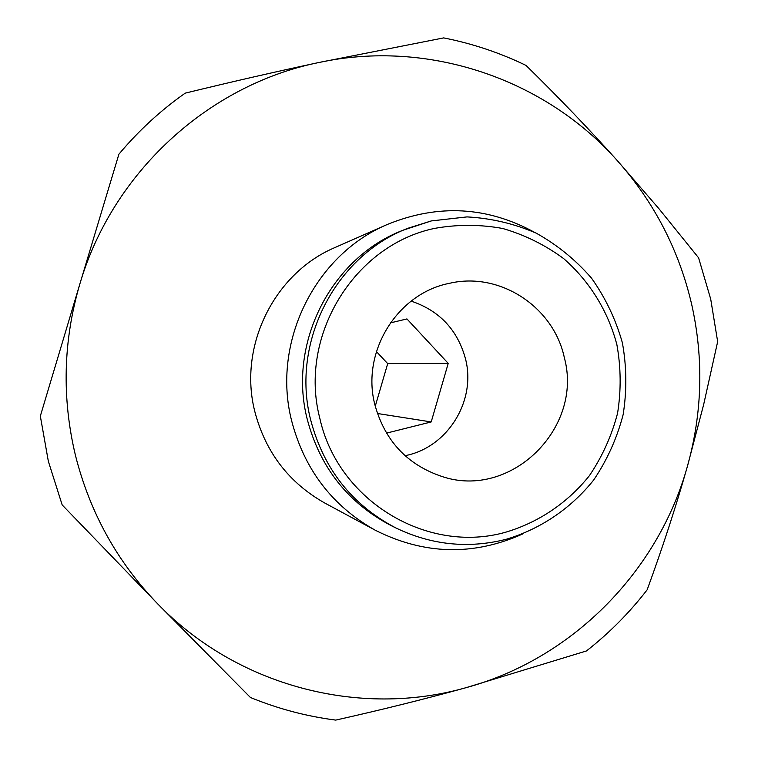 <?xml version="1.0" encoding="UTF-8"?>
<svg xmlns="http://www.w3.org/2000/svg" width="758" height="758" viewBox="0 0 758 758"><rect width="100%" height="100%" fill="white"/><g stroke="black" fill="none" stroke-linecap="round" stroke-linejoin="round"><path stroke-width="1.14" d="M375.276 530.23L325.03 503.17C288.902 482.837 265.499 452.289 254.811 411.509C238.05 346.283 274.254 273.07 335.131 247.468L387.357 224.453C314.892 254.877 271.61 342.588 291.612 420.699C304.384 469.524 332.269 506.031 375.276 530.23C424.3 554.894 473.542 556.088 523.011 533.831M395.913 527.975C431.51 545.078 468.264 548.858 506.164 539.298C540.729 528.961 571.134 508.286 593.722 479.956C607.234 459.879 617.04 438.096 623.142 414.607C626.942 390.626 626.695 366.692 622.384 342.805C615.78 319.459 605.509 297.922 591.553 278.186C575.739 259.937 557.32 244.948 536.304 233.199C514.208 223.648 491.108 218.209 467.023 216.902L431.274 220.929L402.953 230.261C331.454 257.531 287.633 342.9 307.18 419.032C319.923 467.44 347.95 502.98 391.28 525.664L395.913 527.975C351.987 504.97 323.562 468.918 310.638 419.818C290.816 342.578 335.263 255.967 407.747 228.329L431.207 220.948M710.72 299.154L698.592 257.815L658.863 208.621L617.495 160.829C654.381 202.5 679.121 250.405 691.713 304.536C703.784 358.771 702.363 412.646 687.459 466.17C658.19 571.428 572.347 658.854 465.819 687.743C359.861 717.873 237.5 686.416 157.92 604.098C117.414 562.265 89.927 512.702 75.459 455.425C61.72 397.931 63.179 340.806 79.827 284.06L40.335 416.104L48.341 461.281L62.175 504.932L157.92 604.098L250.443 697.493C278.015 708.787 306.44 716.329 335.709 720.1C381.568 709.82 424.935 699.037 465.819 687.743L586.455 650.951C609.261 633.082 629.491 612.701 647.152 589.809C662.511 547.854 675.947 506.647 687.459 466.17L703.632 404.677L717.665 341.65L710.72 299.154M564.34 357.672C583.546 428.014 510.854 499.787 442.056 476.526C407.217 464.815 384.799 440.796 374.812 404.478C361.064 351.674 397.562 293.128 449.693 283.265C499.91 271.497 553.653 306.905 564.34 357.672M411.139 301.115C439.545 310.638 457.69 329.967 465.573 359.131C476.365 401.096 447.353 447.713 405.037 455.681M390.304 322.917L406.942 318.929L448.224 363.376L431.207 421.941L386.466 433.131M375.248 406.26L387.698 363.632L376.413 351.56M387.698 363.632L448.224 363.376M377.389 413.489L431.207 421.941M617.495 160.829C589.364 129.447 558.883 97.649 526.052 65.434C499.854 52.747 472.395 43.566 443.667 37.9L318.076 62.677C427.749 38.686 545.011 78.86 617.495 160.829M318.076 62.677C275.931 71.678 231.645 81.826 185.227 93.139C160.544 110.488 138.439 130.85 118.892 154.215L79.827 284.06C112.487 172.464 208.336 85.152 318.076 62.677M534.921 232.526C487.356 206.432 438.171 203.741 387.357 224.453M505.88 532.144C538.853 522.328 567.875 502.63 589.449 475.607C602.354 456.458 611.725 435.67 617.571 413.243C621.209 390.351 620.991 367.497 616.889 344.691C608.068 311.131 589.563 281.171 563.573 258.535C545.059 244.919 524.782 234.904 502.734 228.49C480.127 224.368 457.453 224.33 434.704 228.366C354.251 244.948 298.311 336.012 319.772 418.075C337.803 501 427.645 554.695 505.88 532.144"/></g></svg>

